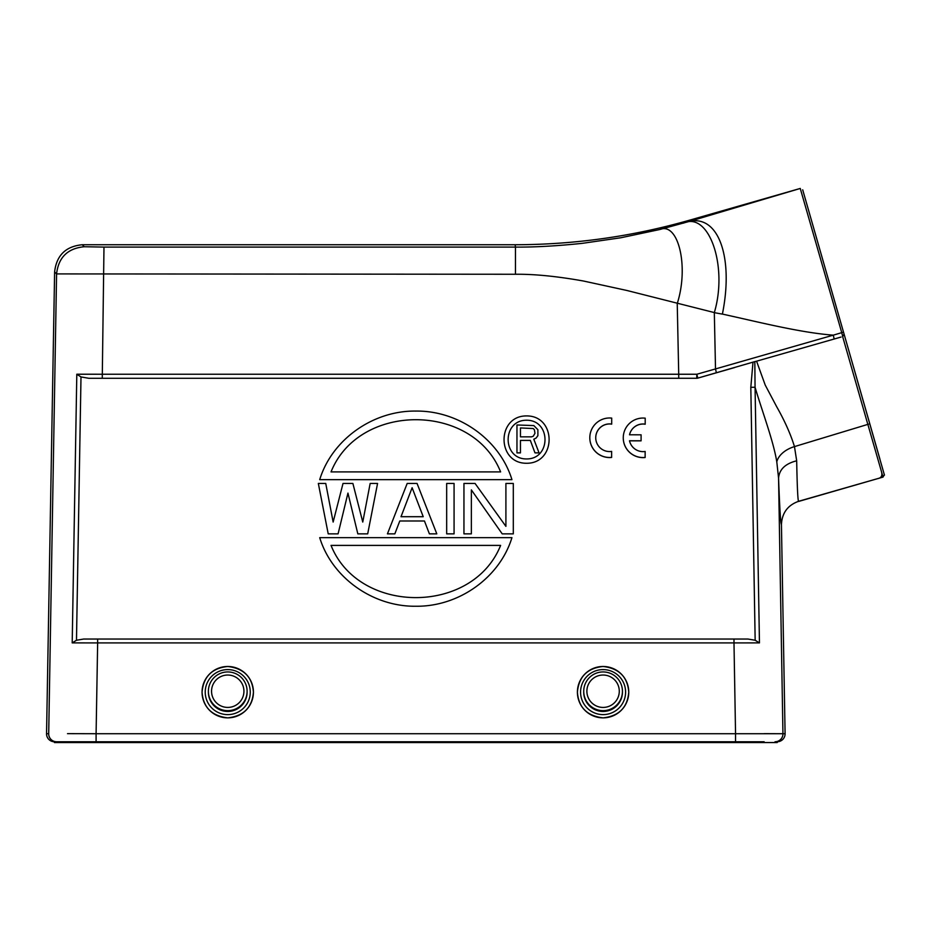 <?xml version="1.0" encoding="UTF-8"?>
<svg xmlns="http://www.w3.org/2000/svg" width="931" height="931" viewBox="0 0 931 931"><rect width="100%" height="100%" fill="white"/><g stroke="black" fill="none" stroke-linecap="round" stroke-linejoin="round"><path stroke-width="1.4" d="M227.746 671.938A19.365 19.353 180 0 1 247.111 691.291A19.365 19.353 180 0 1 227.746 710.644A19.365 19.353 180 0 1 208.381 691.291A19.365 19.353 180 0 1 227.746 671.938M227.746 675.033A16.199 16.199 -0 0 0 213.723 699.332A16.199 16.199 -0 0 0 241.769 699.332A16.199 16.199 -0 0 0 227.746 675.033M208.381 691.291L208.381 692.105A19.365 19.353 -0 0 0 227.746 711.459A19.365 19.353 -0 0 0 247.111 692.105L247.111 691.291M879.911 459.076L843.521 332.181L844.08 334.124L842.73 336.568L841.74 332.658L843.521 332.181L802.697 189.808M800.276 188.446L689.51 221.369L689.359 220.251L800.253 188.446L841.74 332.658L833.303 335.148C800.369 332.739 756.6 321.544 722.398 314.084C733.733 258.027 718.779 214.875 689.51 221.369L659.579 229.561L620.814 237.766L582.236 243.352C556.587 246.017 534.336 247.262 515.471 247.087L515.471 274.261C534.301 274.051 556.959 276.298 583.434 281.011L626.772 290.449L714.333 312.572M764.13 741.763L54.452 741.763L54.452 742.554L777.187 742.554L777.187 741.763A7.902 7.902 180 0 0 785.089 733.721L781.435 524.49C782.04 512.911 787.766 505.184 798.612 501.297C797.844 500.936 797.192 487.437 796.68 460.798L794.469 446.601C790.652 434.183 784.728 420.905 776.71 406.777L765.212 385.05L756.577 361.181L841.065 337.045M611.632 451.407L611.62 457.377A19.749 19.749 180 0 1 589.812 437.733A19.749 19.749 180 0 1 611.702 418.1L611.69 424.07A13.825 13.825 -0 0 0 595.735 437.733A13.825 13.825 -0 0 0 611.632 451.407L611.62 457.377M595.735 437.768A13.825 13.825 180 0 1 611.69 424.14L611.702 418.1M589.812 437.733L589.812 437.803A19.749 19.749 -0 0 0 611.62 457.447M629.519 434.789L641.098 434.812L641.087 440.782L629.507 440.759A13.825 13.825 -0 0 0 645.148 451.465L645.136 457.435A19.749 19.749 180 0 1 623.258 437.803A19.749 19.749 180 0 1 645.206 418.17L645.195 424.152A13.825 13.825 -0 0 0 629.519 434.789A13.825 13.825 180 0 1 645.195 424.222L645.206 418.17M645.136 457.435L645.148 451.535M623.258 437.803L623.258 437.873A19.749 19.749 -0 0 0 645.136 457.505M641.087 440.782L641.098 434.882M629.519 440.829L641.087 440.852M502.205 533.859L471.354 489.881L471.354 533.859L463.952 533.859L463.952 483.445L475.054 483.445L505.905 526.352L505.905 483.445L513.307 483.445L513.307 533.859L502.205 533.859M446.671 483.445L454.072 483.445L454.072 533.859L446.671 533.859L446.671 483.445M401.017 516.705L412.119 487.739L423.221 516.705L401.017 516.705M412.119 487.739L423.221 516.705M387.436 533.859L407.184 483.445L417.053 483.445L436.802 533.859L429.4 533.859L424.455 520.988L399.783 520.988L394.849 533.859L387.436 533.859M357.83 533.859L347.95 493.104L338.081 533.859L328.212 533.859L318.332 483.445L325.745 483.445L333.147 522.058L343.015 483.445L352.884 483.445L362.764 522.058L370.166 483.445L377.567 483.445L367.698 533.859L357.83 533.859M377.567 483.445L367.698 533.859M325.745 483.445L333.147 522.058M338.081 533.859L328.212 533.859L318.332 483.445M331.029 545.403C358.9 615.007 472.739 615.007 500.622 545.403L331.029 545.403M319.705 537.653L511.934 537.653C499.714 577.639 458.808 606.791 415.82 606.244C372.831 606.791 331.925 577.639 319.705 537.653C331.925 577.639 372.831 606.791 415.82 606.244C458.808 606.791 499.714 577.639 511.945 537.653M500.622 471.912C472.739 402.308 358.912 402.308 331.029 471.912L500.622 471.912M511.934 479.651L319.705 479.651C331.925 439.665 372.831 410.524 415.82 411.071C458.808 410.524 499.714 439.665 511.945 479.651M531.496 436.848L533.242 436.255L534.976 433.287L534.394 429.726L533.242 428.539L520.452 427.946L520.452 436.848L531.496 436.848M534.976 452.873L530.333 440.41L520.452 440.41L520.452 452.873L516.961 452.873L516.961 424.978L533.812 425.572L537.885 429.726L537.885 435.661L536.14 438.036L533.812 439.223L539.049 452.873L534.976 452.873M526.574 458.948C501.995 459.158 501.995 420.032 526.574 420.23C551.14 420.032 551.14 459.158 526.574 458.948M526.574 463.266C496.537 463.498 496.537 415.68 526.574 415.924C556.61 415.68 556.61 463.498 526.574 463.266M697.494 378.195L753.004 362.136L750.817 387.308L755.157 640.249L747.93 639.038L83.709 639.038L76.482 640.249L80.997 376.927L88.736 378.277L696.935 378.265M97.65 639.038L97.65 642.914L72.199 642.89L76.482 640.249M755.157 640.249L759.452 642.89L733.989 642.914L733.989 639.038M750.817 387.308L755.064 387.249C761.884 410.536 773.37 440.677 776.791 461.823L778.56 478.057C779.363 469.364 785.403 463.615 796.68 460.798M67.521 733.651L96.091 733.721L97.65 642.914L733.989 642.914L735.548 733.721L782.948 733.721A7.902 7.902 90 0 1 775.046 741.763L777.187 741.763L775.046 741.763A7.902 7.902 90 0 0 782.948 733.721L764.13 733.651M797.832 501.518L883.019 477.091L881.587 472.098C882.53 475.846 881.18 478.034 877.514 478.662M867.843 424.35L881.599 472.087M759.452 642.89L755.064 387.249L754.82 361.635L756.577 361.181M753.004 362.136L754.82 361.635M683.575 223.114C708.84 211.209 728.182 266.01 714.321 312.618L715.508 368.932L696.83 374.25L697.808 378.126L734.675 367.547M696.714 378.277L678.722 378.277L678.722 374.25L696.83 374.25L696.714 378.277A3.945 3.945 0 0 0 697.808 378.126M678.722 378.277L102.259 378.277L103.981 247.087L515.471 247.087L515.134 244.737L82.265 244.737C65.717 246.343 56.5 255.397 54.615 271.91L56.582 273.912L48.703 733.721A7.902 7.902 -90 0 0 56.605 741.763L67.521 741.763M80.997 376.927L76.808 374.25L72.199 642.89M76.808 374.227L678.722 374.25L677.233 303.553C689.126 266.615 678.338 221.415 659.579 229.561M56.605 273.912L515.471 274.261M869.717 423.524L853.808 368.024M862.257 397.502L869.717 423.512M884.45 475.124L844.138 334.31M842.648 336.591L867.832 424.385M54.452 741.763A7.902 7.902 0 0 1 46.55 733.721L54.615 271.91M689.359 220.251C632.417 236.497 574.346 244.655 515.134 244.737M583.725 691.291L583.725 692.105A19.365 19.353 -0 0 0 603.079 711.459A19.365 19.353 -0 0 0 622.443 692.105L622.443 691.291A19.365 19.353 180 0 1 603.079 710.644A19.365 19.353 180 0 1 583.725 691.291A19.365 19.353 180 0 1 603.079 671.938A19.365 19.353 180 0 1 622.443 691.291M603.079 675.033A16.199 16.199 -0 0 0 589.055 699.332A16.199 16.199 -0 0 0 617.113 699.332A16.199 16.199 -0 0 0 603.079 675.033M202.062 692.187L202.062 692.164C203.47 676.674 212.035 668.121 227.746 666.48A25.684 25.672 180 0 1 253.43 692.164A25.684 25.672 180 0 1 227.746 717.836A25.684 25.672 180 0 1 202.062 692.164A25.684 25.672 180 0 1 227.746 666.48C243.701 668.365 252.266 676.93 253.43 692.164L253.43 692.187A25.684 25.672 -0 0 0 253.43 692.175A25.684 25.672 -0 0 1 227.746 717.859C211.791 715.974 203.226 707.42 202.062 692.187A25.684 25.672 -0 0 0 227.746 717.859C243.585 716.102 252.15 707.537 253.43 692.187M227.746 669.587A22.519 22.519 -0 0 0 208.241 703.359A22.519 22.519 -0 0 0 247.25 703.359A22.519 22.519 -0 0 0 227.746 669.587M835.84 338.547L834.164 339.024L833.303 335.148L715.508 368.932L716.37 372.796M714.321 312.665L722.398 314.119M96.091 742.554L96.091 733.733L735.548 733.721L735.548 742.554M781.435 524.49C780.644 523.932 779.678 508.454 778.56 478.057L782.948 733.733L785.089 733.721M776.791 461.823A23.706 15.606 165.8 0 1 794.469 446.601L868.565 424.164M56.605 742.554L56.605 741.763A7.902 7.902 -90 0 1 48.703 733.721L46.55 733.721M775.046 741.763L775.046 742.554M56.582 273.912C58.467 257.398 67.684 248.333 84.244 246.738L103.981 247.087M84.244 246.738L82.265 244.737M628.762 692.187C627.482 707.537 618.917 716.102 603.079 717.859A25.684 25.672 -0 0 0 628.762 692.175L628.762 692.164A25.684 25.672 180 0 1 603.079 717.836A25.684 25.672 180 0 1 577.406 692.164A25.684 25.672 180 0 1 603.079 666.48A25.684 25.672 180 0 1 628.762 692.164C627.599 676.93 619.045 668.365 603.079 666.48C587.368 668.121 578.814 676.674 577.406 692.164L577.406 692.187A25.684 25.672 -0 0 0 603.079 717.859C587.124 715.974 578.57 707.42 577.406 692.187M603.079 669.587A22.519 22.519 -0 0 0 583.586 703.359A22.519 22.519 -0 0 0 622.583 703.359A22.519 22.519 -0 0 0 603.079 669.587M798.577 501.32L866.586 481.804M798.554 501.46L883.019 477.091L884.38 474.647"/></g></svg>
